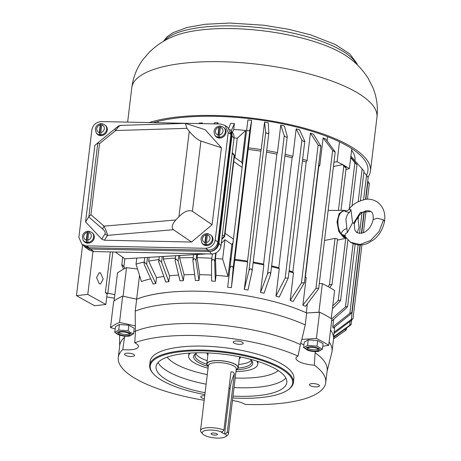 <?xml version="1.0" encoding="UTF-8"?>
<svg xmlns="http://www.w3.org/2000/svg" width="461" height="461" viewBox="0 0 461 461"><rect width="100%" height="100%" fill="white"/><g stroke="black" fill="none" stroke-linecap="round" stroke-linejoin="round"><path stroke-width="0.69" d="M353.558 223.222L360.335 212.458L370.794 211.472C368.339 210.331 365.861 210.516 363.343 212.031C361.384 212.573 358.963 215.31 356.088 220.243L354.273 223.787L352.579 222.686L350.919 209.674C349.121 209.53 348.654 209.317 349.513 209.04M350.919 209.674L349.403 212.515C346.096 211.778 344.615 211.236 344.949 210.89L345.174 210.908C346.828 210.919 348.159 210.325 349.173 209.127L349.173 209.127C352.4 204.315 358.036 201.031 366.086 199.261C369.422 198.737 373.093 199.59 377.098 201.826C383.189 206.321 385.667 212.803 384.543 221.286L383.535 219.88L377.421 218.237L373.151 219.522C373.479 215.085 372.69 212.406 370.794 211.472M349.403 212.515C347.559 213.818 346.395 216.197 345.923 219.649L347.363 232.598L352.579 222.686M345.802 237.288L341.353 234.102C341.451 231.612 343.312 229.739 346.931 228.489M373.151 219.522C371.992 224.478 369.976 228.068 367.106 230.293C364.415 233.024 361.026 233.819 356.929 232.672C355.35 231.307 354.567 229.705 354.578 227.855L354.273 223.787M357.085 232.77L359.061 227.584L357.828 217.143M344.949 210.89A13.283 7.635 83.6 0 0 338.051 219.88A13.283 7.635 83.6 0 0 341.353 234.102L341.146 234.067C335.107 226.685 337.671 209.801 344.937 210.89L344.92 210.89M347.363 232.598C345.479 233.208 344.788 234.465 345.277 236.378L345.525 236.971M338.005 219.39C337.331 224.98 338.374 229.814 341.146 233.906L341.745 234.655A5.065 3.694 163.7 0 1 345.277 236.378M211.449 235.698A6.016 5.44 140.8 0 1 212.953 240.066A6.016 5.44 140.8 0 1 208.366 245.367A6.016 5.44 140.8 0 1 202.189 243.258L201.734 242.538A5.912 5.348 140.8 0 0 207.807 244.612A5.912 5.348 140.8 0 0 212.314 239.403A5.912 5.348 140.8 0 0 210.838 235.11L211.449 235.698M207.98 233.71L207.352 234.989C209.225 235.536 210.112 236.798 210.014 238.769C209.403 240.976 208.216 242.198 206.453 242.423L206.649 244.705A5.872 5.313 140.8 0 1 205.197 244.676L205.001 242.394C203.341 242.146 202.454 240.884 202.339 238.614C202.996 236.366 204.183 235.15 205.9 234.96L206.528 233.681A5.872 5.313 140.8 0 1 207.98 233.71L210.838 235.11M201.734 242.538L200.967 239.011C201.561 235.997 203.382 234.217 206.436 233.664L205.197 244.676M207.352 234.989L206.453 242.423M205.001 242.394L205.9 234.96M310.587 312.754L319.6 312.166A121.571 37.767 6.9 0 1 326.129 315.549A121.571 37.767 6.9 0 1 331.885 319.018L328.705 345.306L322.763 346.286M319.6 312.166L316.419 338.455A121.571 37.767 6.9 0 1 322.948 341.837A121.571 37.767 6.9 0 1 328.705 345.306M239.847 356.808A16.147 5.019 6.9 0 1 239.449 357.552M207.859 355.079A16.78 5.215 6.9 0 1 207.202 352.907M208.02 353.748A16.147 5.019 6.9 0 1 207.813 352.936M115.164 328.941L110.49 327.552L113.671 301.258A121.571 37.767 6.9 0 1 122.695 296.141L119.514 322.429L135.286 325.858A105.148 32.668 6.9 0 1 135.361 325.823L135.488 331.125L134.75 342.8A15.749 4.892 6.9 0 1 138.404 346.384A15.749 4.892 6.9 0 1 131.742 349.663A15.749 4.892 6.9 0 1 122.799 349.582L124.66 336.155M135.465 331.453A13.928 4.328 6.9 0 1 133.817 331.799M250.899 359.81A28.496 8.851 6.9 0 1 251.637 362.271A28.496 8.851 6.9 0 1 239.605 367.918A28.496 8.851 6.9 0 1 238.13 368.062M206.799 364.271A28.496 8.851 6.9 0 1 200.178 361.436A28.496 8.851 6.9 0 1 195.061 355.425A28.496 8.851 6.9 0 1 196.363 353.212M251.257 360.41A28.496 8.851 6.9 0 1 238.614 364.472M207.185 360.669A28.496 8.851 6.9 0 1 200.61 357.851A28.496 8.851 6.9 0 1 195.873 353.708M204.73 395.705A5.025 1.562 -173.1 0 0 200.783 396.754A5.025 1.562 -173.1 0 0 201.682 397.814A5.025 1.562 -173.1 0 0 204.367 398.713M293.369 382.659L293.847 378.717A72.371 22.485 -173.1 0 0 280.858 363.452A72.371 22.485 -173.1 0 0 201.641 346.096A72.371 22.485 -173.1 0 0 150.148 361.326L149.669 365.273A72.371 22.485 6.9 0 1 201.163 350.037A72.371 22.485 6.9 0 1 280.38 367.394A72.371 22.485 6.9 0 1 293.369 382.659A72.371 22.485 6.9 0 1 288.54 389.482L287.883 389.943A71.737 22.289 6.9 0 1 232.776 397.952M204.868 394.57A71.737 22.289 6.9 0 1 163.102 381.074A71.737 22.289 6.9 0 1 153.265 373.652L152.735 373.047A72.371 22.485 6.9 0 1 149.669 365.273M310.368 385.678A5.025 1.562 -173.1 0 0 315.871 386.888A5.025 1.562 -173.1 0 0 319.444 385.828A5.025 1.562 -173.1 0 0 318.545 384.768A5.025 1.562 -173.1 0 0 313.042 383.564A5.025 1.562 -173.1 0 0 309.469 384.624A5.025 1.562 -173.1 0 0 310.368 385.678M234.136 343.145A5.025 1.562 -173.1 0 0 239.634 344.35A5.025 1.562 -173.1 0 0 243.212 343.295A5.025 1.562 -173.1 0 0 242.307 342.235A5.025 1.562 -173.1 0 0 236.81 341.031A5.025 1.562 -173.1 0 0 233.231 342.085A5.025 1.562 -173.1 0 0 234.136 343.145M125.45 355.275A5.025 1.562 -173.1 0 0 130.953 356.486A5.025 1.562 -173.1 0 0 134.526 355.425A5.025 1.562 -173.1 0 0 133.627 354.365A5.025 1.562 -173.1 0 0 128.123 353.161A5.025 1.562 -173.1 0 0 124.551 354.215A5.025 1.562 -173.1 0 0 125.45 355.275M250.214 359.211A29.758 9.243 6.9 0 1 251.487 360.421A29.758 9.243 6.9 0 1 240.181 369.52A29.758 9.243 6.9 0 1 236.182 369.826M208.268 366.449A29.758 9.243 6.9 0 1 195.648 353.668A29.758 9.243 6.9 0 1 197.175 352.792M153.265 373.652A71.737 22.289 6.9 0 1 190.22 350.988A71.737 22.289 6.9 0 1 279.798 368.051A71.737 22.289 6.9 0 1 287.883 389.943M189.356 353.114A34.823 10.822 -173.1 0 0 188.774 354.665L188.63 355.863A34.823 10.822 6.9 0 1 190.341 353.051M208.061 368.183A34.823 10.822 6.9 0 1 194.882 363.205A34.823 10.822 6.9 0 1 188.63 355.863M233.001 396.097A65.854 20.457 -173.1 0 0 286.823 382.474A65.854 20.457 -173.1 0 0 275.004 368.587A65.854 20.457 -173.1 0 0 202.926 352.792A65.854 20.457 -173.1 0 0 156.072 366.651A65.854 20.457 -173.1 0 0 167.89 380.544A65.854 20.457 -173.1 0 0 205.093 392.72M330.56 329.967A107.01 33.244 6.9 0 1 333.487 339.44L332.041 351.391A107.01 33.244 6.9 0 1 331.799 352.7L327.085 371.266M122.695 296.141L136.646 299.172M135.286 325.858L135.229 311.129L136.675 299.177A107.01 33.244 6.9 0 1 306.594 312.973M306.674 313.013L305.234 324.965L301.84 339.411L316.419 338.455M135.229 311.129A107.01 33.244 6.9 0 1 305.234 324.965M110.49 327.552A121.571 37.767 6.9 0 1 119.514 322.429M329.114 341.918A107.01 33.244 6.9 0 1 332.041 351.391M303.937 344.903A13.928 4.328 6.9 0 1 300.774 343.036M135.488 331.125A104.474 32.46 6.9 0 1 300.382 344.546L301.742 339.365A105.148 32.668 6.9 0 1 301.84 339.411M204.177 400.263A104.474 32.46 6.9 0 1 118.275 357.471L119.722 345.52A104.474 32.46 6.9 0 1 124.643 337.279M315.376 351.593L315.145 352.78A104.474 32.46 6.9 0 1 327.16 370.627L325.714 382.572A104.474 32.46 6.9 0 1 245.154 404.401A15.749 4.892 6.9 0 0 232.459 400.569M240.446 356.935A16.78 5.215 6.9 0 1 239.288 358.883M315.145 352.78L314.31 365.17A15.749 4.892 6.9 0 1 295.997 357.972A15.749 4.892 6.9 0 1 298.037 356.088L300.382 344.546M134.75 342.8A104.474 32.46 6.9 0 1 298.037 356.088M118.275 357.471A104.474 32.46 6.9 0 1 122.799 349.582M314.31 365.17A104.474 32.46 6.9 0 1 325.714 382.572M256.789 361.09A34.823 10.822 6.9 0 1 257.78 364.23A34.823 10.822 6.9 0 1 235.969 371.56M257.78 364.23L257.924 363.032A34.823 10.822 -173.1 0 0 257.734 361.389M308.795 346.908A7.22 2.242 6.9 0 1 318.787 348.551A7.22 2.242 6.9 0 1 317.03 351.507A7.22 2.242 6.9 0 1 315.825 351.587A7.22 2.242 6.9 0 1 309.521 350.827A7.22 2.242 6.9 0 1 308.795 346.908M315.825 351.587L318.43 351.449L322.418 349.184L316.995 346.159L307.585 345.398L308.259 339.849L317.664 340.616L323.086 343.641L322.418 349.184M309.59 347.352A5.826 1.809 -173.1 0 0 307.13 348.504A5.826 1.809 -173.1 0 0 310.149 350.504A5.826 1.809 -173.1 0 0 316.234 351.063A5.826 1.809 -173.1 0 0 318.695 349.905A5.826 1.809 -173.1 0 0 315.681 347.911A5.826 1.809 -173.1 0 0 309.59 347.352M307.579 347.917A5.826 1.809 -173.1 0 0 316.39 349.795A5.826 1.809 -173.1 0 0 318.401 349.231M307.585 345.398L303.603 347.657L304.272 342.108L308.259 339.849M316.995 346.159L317.664 340.616M303.603 347.657L309.026 350.683M224.467 128.152A6.016 5.44 140.8 0 1 225.971 132.514A6.016 5.44 140.8 0 1 221.384 137.822A6.016 5.44 140.8 0 1 215.201 135.707L214.751 134.987A5.912 5.348 140.8 0 0 220.825 137.067A5.912 5.348 140.8 0 0 225.331 131.852A5.912 5.348 140.8 0 0 223.856 127.564L224.467 128.152M220.992 126.164L220.37 127.438C222.242 127.985 223.13 129.247 223.032 131.218C222.421 133.431 221.234 134.647 219.471 134.877L219.661 137.153A5.872 5.313 140.8 0 1 218.209 137.124L218.018 134.848C216.359 134.6 215.471 133.338 215.356 131.062C216.013 128.815 217.2 127.599 218.917 127.409L219.54 126.13A5.872 5.313 140.8 0 1 220.992 126.164L223.856 127.564M214.751 134.987L213.979 131.466C214.572 128.446 216.399 126.666 219.448 126.118L218.209 137.124M220.37 127.438L219.471 134.877M218.018 134.848L218.917 127.409M206.13 253.867L125.144 258.771L206.897 253.878M86.438 248.081L89.348 250.121L93.911 251.568L90.275 249.026L209.461 251.464A8.863 8.016 -39.2 0 0 218.946 243.275L231.964 135.724A8.863 8.016 -39.2 0 0 230.356 129.95A8.863 8.016 -39.2 0 0 229.693 129.241M93.911 251.568L211.507 253.976A8.863 8.016 -39.2 0 0 220.998 245.782L234.009 138.237A8.863 8.016 -39.2 0 0 232.407 132.457L230.356 129.95M87.711 164.249L82.214 209.657M124.643 258.633L115.175 252.006M221.764 239.432L224.691 236.487L222.329 234.753M224.691 236.487L234.493 155.495L232.165 153.49M92.782 233.272A6.016 5.44 140.8 0 1 94.28 237.634A6.016 5.44 140.8 0 1 89.699 242.941A6.016 5.44 140.8 0 1 83.516 240.826L83.066 240.106A5.912 5.348 140.8 0 0 89.14 242.186A5.912 5.348 140.8 0 0 93.646 236.971A5.912 5.348 140.8 0 0 92.171 232.684L92.782 233.272M89.307 231.284L88.685 232.557C90.558 233.105 91.445 234.367 91.347 236.343C90.736 238.55 89.549 239.766 87.786 239.997L87.976 242.279A5.872 5.313 140.8 0 1 86.524 242.244L86.328 239.968C84.674 239.72 83.787 238.458 83.671 236.182C84.328 233.934 85.516 232.719 87.233 232.528L87.855 231.255A5.872 5.313 140.8 0 1 89.307 231.284L92.171 232.684M83.066 240.106L82.294 236.585C82.888 233.566 84.715 231.785 87.763 231.238L86.524 242.244M88.685 232.557L87.786 239.997M86.328 239.968L87.233 232.528M120.811 125.582C120.171 124.977 118.442 126.637 115.63 130.549L99.541 143.659L90.944 214.74L88.881 216.63L85.585 221.925L94.851 145.359L97.801 142.916L88.881 216.63M99.541 143.659L97.686 142.962M189.258 131.322L186.889 128.331L185.357 123.375L205.139 129.691L221.407 147.745L200.915 141.054C197.314 139.591 193.43 136.347 189.258 131.322L178.926 216.682C184.348 211.374 188.843 209.588 192.416 211.311L200.915 141.054M88.737 216.9L102.866 229.18A3.797 2.161 -49 0 1 104.059 226.144L175.797 219.989L178.926 216.682M175.797 219.989C172.039 224.357 171.262 227.596 173.469 229.705L191.546 242.019L212.095 224.72L192.416 211.311M90.944 214.74L104.059 226.144C105.926 230.039 107.085 233.11 107.528 235.358L173.469 229.705M186.889 128.331L115.63 130.549A3.797 0.709 -129.2 0 1 115.002 128.85A3.797 0.709 -129.2 0 1 115.008 128.844L118.102 126.349M115.002 128.85L97.697 142.956L115.002 128.85C120.114 125.156 116.31 126.763 120.505 125.392L185.357 123.375M212.095 224.72L221.407 147.745M215.201 240.112L228.218 132.561L225.118 125.467L220.554 124.021L101.57 121.583C96.274 122.009 93.041 124.735 91.883 129.772L78.866 237.317L81.966 244.416L86.53 245.863L205.514 248.295C210.81 247.874 214.037 245.143 215.201 240.112L217.926 242.019L230.938 134.468L227.838 127.374L225.118 125.467M191.546 242.019L104.463 240.239L101.731 239.121L85.585 221.925M102.866 229.18C104.849 231.042 105.598 232.563 105.108 233.744A3.797 3.4 32.1 0 0 107.528 235.358L104.463 240.239M205.514 248.295L208.239 250.202C213.535 249.781 216.762 247.05 217.926 242.019M208.239 250.202L89.255 247.77L86.53 245.863M81.966 244.416L84.691 246.324L89.255 247.77M202.69 433.928L201.1 432.107A14.055 4.368 6.9 0 1 200.506 430.597A14.055 4.368 6.9 0 1 206.442 427.814A14.055 4.368 6.9 0 1 223.937 430.096L230.978 371.929C232.563 371.595 233.692 372.229 234.372 373.819L227.336 431.986A14.055 4.368 6.9 0 1 228.42 433.974A14.055 4.368 6.9 0 1 227.48 435.299L225.504 436.688A12.159 3.774 6.9 0 1 221.182 437.95A12.159 3.774 6.9 0 1 202.69 433.928A12.159 3.774 6.9 0 1 207.312 430.211A12.159 3.774 6.9 0 1 222.133 432.061L223.937 430.096M227.336 431.986L225.533 433.957A12.159 3.774 6.9 0 1 225.504 436.688M212.44 433.075A3.164 0.985 -173.1 0 0 211.178 433.524A3.164 0.985 -173.1 0 0 212.486 434.711A3.164 0.985 -173.1 0 0 216.053 435.086A3.164 0.985 -173.1 0 0 217.356 434.268A3.164 0.985 -173.1 0 0 212.44 433.075M208.286 366.345A15.83 4.915 6.9 0 1 206.793 363.885A15.83 4.915 6.9 0 1 213.478 360.75A15.83 4.915 6.9 0 1 230.027 362.26A15.83 4.915 6.9 0 1 238.228 367.688A15.83 4.915 6.9 0 1 236.193 369.722M225.533 433.957L224.593 434.06L230.091 388.652A39.888 30.201 119.2 0 1 234.372 373.819M222.133 432.061L221.199 432.17L224.593 434.06M105.794 125.72A6.016 5.44 140.8 0 1 107.298 130.088A6.016 5.44 140.8 0 1 102.711 135.39A6.016 5.44 140.8 0 1 96.533 133.275L96.078 132.561A5.912 5.348 140.8 0 0 102.152 134.635A5.912 5.348 140.8 0 0 106.658 129.426A5.912 5.348 140.8 0 0 105.183 125.133L105.794 125.72M102.325 123.732L101.697 125.012C103.569 125.559 104.457 126.815 104.359 128.792C103.748 130.999 102.561 132.221 100.798 132.445L100.994 134.727A5.872 5.313 140.8 0 1 99.541 134.698L99.346 132.416C97.686 132.169 96.798 130.907 96.683 128.636C97.34 126.389 98.527 125.167 100.244 124.977L100.873 123.704A5.872 5.313 140.8 0 1 102.325 123.732L105.183 125.133M96.078 132.561L95.312 129.034C95.905 126.02 97.726 124.24 100.78 123.686L99.541 134.698M101.697 125.012L100.798 132.445M99.346 132.416L100.244 124.977M83.988 245.834A8.863 8.016 -39.2 0 0 89.054 247.764L207.727 250.196L208.747 251.447A8.863 8.016 -39.2 0 0 218.237 243.258L217.805 242.728M230.852 135.217L231.255 135.707A8.863 8.016 -39.2 0 0 230.88 132.146M231.255 135.707L218.237 243.258M208.747 251.447L90.079 249.021L89.054 247.764M83.718 245.644L84.219 246.26A8.863 8.016 -39.2 0 0 90.079 249.021M118.2 334.496A7.22 2.242 6.9 0 1 119.952 331.54A7.22 2.242 6.9 0 1 129.939 333.182A7.22 2.242 6.9 0 1 126.982 336.219A7.22 2.242 6.9 0 1 120.673 335.458A7.22 2.242 6.9 0 1 118.2 334.496M126.982 336.219L129.587 336.081L133.569 333.816L130.809 332.744L128.146 330.791L118.742 330.03L114.76 332.289L117.417 334.237L120.183 335.314M119.33 334.369A5.826 1.809 -173.1 0 0 125.709 335.764A5.826 1.809 -173.1 0 0 129.852 334.536A5.826 1.809 -173.1 0 0 128.809 333.309A5.826 1.809 -173.1 0 0 122.43 331.914A5.826 1.809 -173.1 0 0 118.287 333.136A5.826 1.809 -173.1 0 0 119.33 334.369M118.736 332.548A5.826 1.809 -173.1 0 0 119.485 333.101A5.826 1.809 -173.1 0 0 124.839 334.45A5.826 1.809 -173.1 0 0 129.558 333.862M114.76 332.289L115.429 326.74L119.411 324.481L128.821 325.247L134.243 328.272L133.569 333.816M119.411 324.481L118.742 330.03M128.146 330.791L128.821 325.247M158.169 121.324L158.002 122.735M333.534 338.933L346.407 329.828L346.626 328.053M333.539 337.452L350.446 325.224L351.178 324.475L351.708 320.09M334.726 326.947L334.023 333.441L351.219 320.481L352.999 318.678L351.27 319.479L360.289 244.97M333.678 319.3L332.761 326.895L333.28 328.117L350.285 314.373L351.812 312.57L349.841 313.324L358.122 244.895M363.452 170.461L350.89 156.106L364.017 171.112L360.444 200.662M331.632 321.11L346.384 308.063L347.657 306.311L345.445 306.997L353.114 243.639M350.758 157.218L357.016 164.658L352.008 206.067M332.41 308.812L339.82 301.471L340.633 300.053L338.195 300.641L345.738 238.302M346.257 238.101L343.526 237.375L338.76 231.382L337.014 222L339.112 213.674L344.062 210.354L346.263 210.856M324.504 240.475L335.049 238.372L337.55 239.029L332.058 284.385L329.805 287.531L327.938 286.488L329.419 284.863L332.058 284.385M139.522 275.453L136.646 299.189C144.328 296.141 154.112 293.945 166 292.608M167.303 281.855L165.781 282.028L158.912 262.424L158.745 261.197L159.5 260.281L161.534 262.13L168.835 281.688L167.303 281.855M163.834 276.479A107.01 33.244 -173.1 0 0 156.504 277.643L155.783 283.532L153.104 284.057L144.345 264.718L144.045 263.243L144.725 257.624M150.741 278.842A107.01 33.244 -173.1 0 0 141.412 281.515L136.035 264.136L136.767 258.091M125.162 268.308L122.453 264.966L121.773 265.271L123.634 269.045L126.527 267.691L137.522 268.994M230.944 259.727A107.01 33.244 6.9 0 0 230.056 259.635L228.022 276.444A107.01 33.244 -173.1 0 0 216.03 275.39L215.316 281.279L214.665 261.577C214.359 259.906 213.581 259.261 212.325 259.647L211.495 261.375L212.377 253.948M100.527 272.935L103.195 279.055L100.51 283.976L99.224 283.688L96.562 277.568L99.248 272.647L100.527 272.935M175.941 259.036L175.168 260.142L175.232 261.082L179.997 280.83L183.345 280.686L178.107 260.949L175.941 259.036M193.701 258.823L192.905 260.73L195.401 280.501L198.968 280.547L195.965 260.765C195.556 259.249 194.801 258.598 193.701 258.823M155.783 283.532L146.644 264.274L144.771 262.516L144.045 263.243M351.605 150.205A107.01 33.244 6.9 0 1 354.97 160.278L354.918 160.705M158.947 259.537A120.304 37.376 -173.1 0 0 148.673 261.133L149.128 257.365M144.189 262.044A120.304 37.376 -173.1 0 0 136.035 264.136M211.853 258.275A120.304 37.376 -173.1 0 0 197.112 257.705L197.492 254.535M193.199 257.659A120.304 37.376 -173.1 0 0 179.577 257.883L179.853 255.567M175.416 258.079A120.304 37.376 -173.1 0 0 163.292 259.036L163.597 256.518M319.294 283.503L322.348 283.63L327.938 286.488M322.348 283.63L318.891 312.212M331.228 318.591L334.628 290.482L329.805 287.531M94.522 305.741L76.457 295.662L87.786 294.4L105.851 304.479L94.522 305.741M82.605 244.86L76.457 295.662M156.504 277.643L148.673 261.133M123.075 296.227L126.527 267.691M221.315 243.149L224.985 239.697L222.64 259.07A120.304 37.376 -173.1 0 0 215.471 258.506L216.163 252.789M244.532 147.399A107.01 33.244 -173.1 0 0 243.65 147.307L241.823 162.41L242.503 164.646M244.342 148.984A105.742 32.852 -173.1 0 0 243.46 148.891M230.154 258.828A105.742 32.852 6.9 0 1 231.036 258.926M306.265 312.823L307.354 303.834M306.242 312.99L318.879 312.304M305.147 276.583A105.742 32.852 6.9 0 1 305.424 276.698L306.196 277.724A107.01 33.244 -173.1 0 0 305.067 277.251M289.139 270.745A105.742 32.852 6.9 0 1 292.873 271.967L293.501 272.929A107.01 33.244 -173.1 0 0 289.047 271.483M271.685 265.911A105.742 32.852 6.9 0 1 278.807 267.726L279.274 268.636A107.01 33.244 -173.1 0 0 271.592 266.689M253.233 262.079A105.742 32.852 6.9 0 1 263.571 264.078L263.853 264.948A107.01 33.244 -173.1 0 0 253.135 262.879M234.874 259.364A105.742 32.852 6.9 0 1 247.534 261.128L247.632 261.957A107.01 33.244 -173.1 0 0 234.73 260.16L248.179 149.422A105.742 32.852 6.9 0 1 260.84 151.185L247.534 261.128M228.022 276.444L222.64 259.07M230.056 259.635L231.883 244.526L233.087 242.498M224.985 239.697L231.883 244.526M216.03 275.39L215.471 258.506M215.316 281.279L211.622 281.043L211.495 261.375M211.582 275.108A107.01 33.244 -173.1 0 0 199.682 274.652L197.112 257.705M199.682 274.652L198.968 280.547M194.657 274.606A107.01 33.244 -173.1 0 0 184.066 274.791L179.577 257.883M184.066 274.791L183.345 280.686M178.603 275.061A107.01 33.244 -173.1 0 0 169.55 275.799L163.292 259.036M169.55 275.799L168.835 281.688M105.851 304.479L107.154 293.72L105.367 292.729L110.306 251.902M114.103 300.935L117.509 272.808L123.634 269.045M87.786 294.4L92.978 251.499M114.864 294.642L105.367 292.729M234.044 137.937A120.304 37.376 6.9 0 1 237.265 138.208L234.92 157.581L234.372 156.452M234.92 157.581L241.823 162.41M249.868 130.129C248.617 131.212 247.551 131.091 246.67 129.76L247.92 119.918L251.648 120.344L249.868 130.129L233.168 268.146C232.35 265.651 231.278 265.53 229.964 267.783L246.67 129.766L229.97 267.766M233.168 268.146L231.405 287.647L227.671 287.22L229.964 267.783M268.855 132.854L252.155 270.872C251.648 268.365 250.594 268.193 249.003 270.353L265.709 132.336L264.551 122.142L268.227 122.747L268.855 132.854C267.916 133.926 266.867 133.753 265.709 132.336M252.155 270.872L247.978 290.05L244.307 289.445L249.003 270.353M266.533 152.142A105.742 32.852 6.9 0 1 276.877 154.141L263.571 264.078M287.289 136.439L270.59 274.462C270.405 271.961 269.397 271.742 267.564 273.805L284.264 135.782L280.778 125.133L284.304 125.899L287.289 136.439C286.679 137.522 285.67 137.303 284.264 135.782M270.59 274.462L264.061 293.202L260.528 292.435L267.564 273.805M284.99 155.974A105.742 32.852 6.9 0 1 292.113 157.783L278.807 267.726M304.715 140.807C304.439 141.913 303.499 141.654 301.886 140.029L296.192 128.821L299.489 129.731L304.807 141.256L288.263 277.971M279.274 268.636L275.949 296.123L279.245 297.034L288.263 278.006L285.186 278.046L301.886 140.029M275.949 296.123L285.186 278.046M302.445 160.803A105.742 32.852 6.9 0 1 306.179 162.024L292.873 271.967M320.695 145.849L320.896 146.442L318.136 144.961L310.426 133.114L313.411 134.145L320.695 145.849M293.501 272.929L290.182 300.416L293.161 301.448L304.398 282.783L301.436 282.985L318.136 144.961M290.182 300.416L301.436 282.985M318.453 166.646A105.742 32.852 6.9 0 1 318.73 166.761L305.424 276.698M334.847 151.433L335.187 152.17L332.623 150.465L323.121 137.908L325.714 139.038L334.847 151.433M306.196 277.724L302.877 305.211L305.47 306.34L318.142 289.45L318.735 288.142L315.918 288.482L332.623 150.465M302.877 305.211L315.918 288.482M263.853 264.948L260.528 292.435M247.632 261.957L244.307 289.445M231.405 287.647L234.73 260.16M343.808 165.96C345.744 167.919 346.361 168.259 345.646 166.986L344.557 165.643L342.684 164.6L343.808 165.96L338.437 210.377M341.019 210.366L346.159 167.862L345.646 166.986M356.468 163.874C357.281 165.026 356.756 164.612 354.901 162.618L350.694 157.754M332.767 305.873L338.195 300.641M331.695 318.897L345.445 306.997M367.578 177.007C368.477 177.825 368.132 177.255 366.541 175.307L363.885 172.218M332.761 326.895L349.841 313.324M368.731 183.334C369.647 183.974 369.394 183.351 367.976 181.461L367.717 181.15M334.081 332.272L351.27 319.479M350.446 325.224C351.536 324.216 351.288 324.244 349.709 325.299L350.199 321.248M333.614 336.784L349.709 325.299M345.698 330.37L345.18 330.646L345.387 328.935M333.545 338.806L345.18 330.646M114.437 298.192L106.762 296.93M198.668 123.571L199.083 123.093L202.437 122.943L201.797 123.634M202.437 122.943L202.35 123.646M213.777 123.882L214.492 122.759L218.059 122.805L217.269 123.951M218.059 122.805L217.92 123.963M228.835 128.21L230.707 123.3L234.401 123.536L231.163 130.936M234.401 123.536L233.692 129.432L232.379 132.428M233.692 129.432A107.01 33.244 6.9 0 1 245.684 130.492L237.265 138.208M245.684 130.492L243.65 147.307M251.648 120.344L248.179 149.422M248.323 147.831A107.01 33.244 6.9 0 1 261.226 149.629L260.84 151.185M261.226 149.629L264.551 122.142M266.729 150.551A107.01 33.244 6.9 0 1 277.447 152.62L276.877 154.141M277.447 152.62L280.778 125.133M285.186 154.36A107.01 33.244 6.9 0 1 292.868 156.308L292.113 157.783M292.868 156.308L296.192 128.821M302.641 159.154A107.01 33.244 6.9 0 1 307.095 160.601L306.179 162.024M307.095 160.601L310.426 133.114M318.66 164.923A107.01 33.244 6.9 0 1 319.79 165.395L318.73 166.761M319.79 165.395L323.121 137.908M333.453 166.496L342.684 164.6L337.1 161.736L333.971 162.197M344.557 165.643L349.38 168.593L345.952 169.59M327.581 136.686L327.074 140.876M339.509 141.827L337.1 161.736M351.795 148.649L349.38 168.593M368.005 177.185A123.473 38.361 -173.1 0 0 370.442 171.112A123.473 38.361 -173.1 0 0 288.425 124.268A123.473 38.361 -173.1 0 0 149.214 122.557M153.236 122.643A120.938 37.572 6.9 0 1 289.145 125.265A120.938 37.572 6.9 0 1 367.924 170.806A120.938 37.572 6.9 0 1 366.483 175.238M383.535 219.88L379.028 231.583L370.592 240.44L360.076 244.503L350.625 242.319L345.577 237.058M346.223 237.34L345.641 237.271M345.721 237.294C344.269 237.161 342.88 236.268 341.561 234.614L341.555 234.447M158.054 362.559A65.854 20.457 -173.1 0 0 168.922 371.998A65.854 20.457 -173.1 0 0 206.125 384.174M234.038 387.551A65.854 20.457 -173.1 0 0 285.878 378.026M278.288 370.575A58.253 18.1 6.9 0 1 235.196 377.974M207.283 374.597A58.253 18.1 6.9 0 1 175.969 364.138A58.253 18.1 6.9 0 1 167.199 357.131M209.461 251.464L211.507 253.976M220.998 245.782L218.946 243.275M231.964 135.724L234.009 138.237M221.85 238.723L224.38 236.188L234.211 154.925L232.269 152.649M101.731 239.121L105.108 233.744M228.218 132.561L230.938 134.468M228.42 433.974L236.291 368.909A14.055 4.368 -173.1 0 0 229.013 364.086A14.055 4.368 -173.1 0 0 214.319 362.744A14.055 4.368 -173.1 0 0 208.384 365.533L200.506 430.597M208.303 366.167A15.576 4.841 6.9 0 1 213.622 360.83A15.576 4.841 6.9 0 1 232.724 363.245A15.576 4.841 6.9 0 1 236.216 369.543M230.091 388.652L229.025 388.058M164.352 40.839A98.769 30.685 6.9 0 1 203.341 27.113A98.769 30.685 6.9 0 1 356.503 64.091M376.948 117.33A123.473 38.361 -173.1 0 0 313.002 74.987A123.473 38.361 -173.1 0 0 183.933 63.197A123.473 38.361 -173.1 0 0 131.794 87.665C133.137 77.315 136.813 68.015 142.824 59.757L149.56 51.932C156.994 44.861 165.171 39.594 174.097 36.142A100.44 31.204 -173.1 0 1 201.999 29.821A100.44 31.204 -173.1 0 1 348.159 57.204C356.001 62.69 362.686 69.749 368.224 78.393L372.891 87.596C376.764 97.052 378.112 106.964 376.948 117.33L370.442 171.112M147.468 257.463L146.644 264.274M196.714 254.581L195.965 260.765M178.753 255.63L178.107 260.949M162.203 256.598L161.534 262.13M215.696 253.031L214.665 261.577M335.049 238.372L329.419 284.863M112.83 251.954L107.805 293.478M123.94 266.435L124.868 258.742M233.756 161.575L242.111 167.424M233.433 239.121L225.077 233.272M268.826 133.091L252.213 270.4M349.288 208.989L354.901 162.618M358.191 201.682L362.15 168.974M359.505 233.445L361.994 212.878M363.591 199.676L366.541 175.307M361.712 233.203L364.334 211.541M365.815 199.29L367.976 181.461M384.543 221.292C382.78 229.457 379.092 235.657 373.473 239.893L368.16 243.091C364.997 244.687 358.07 246.67 350.625 242.319M119.647 346.165L119.56 335.141M309.521 350.827L308.663 350.585M234.361 155.057L232.269 152.614M239.547 356.751L238.228 367.688M208.118 352.947L206.793 363.885M120.673 335.458L119.82 335.216M357.379 64.926L356.895 63.462L349.778 53.914L335.331 44.492L310.426 34.8L288.563 29.274L263.479 25.188L229.699 23.05L205.116 24.277L187.085 27.47L173.307 32.558L167.262 36.644L163.303 41.444M344.062 210.354L328.14 210.423M121.773 265.271L122.741 257.301M158.751 261.168L159.281 256.771M175.174 260.113L175.693 255.809M192.905 260.09L193.545 254.766M320.896 146.442L304.398 282.783M335.187 152.17L318.735 288.108M346.315 238.176L337.412 240.146M347.888 240.072L340.633 300.036M358.566 216.146L358.272 218.589M355.154 244.347L347.657 306.311M368.16 177.491L365.515 199.331M364.023 211.685L361.407 233.272M359.995 244.975L351.812 312.57M369.336 183.639L367.457 199.181M366.034 210.948L363.412 232.626M361.931 244.854L352.999 318.678M333.534 337.423L334.035 333.28M127.628 122.119L131.794 87.665"/></g></svg>
